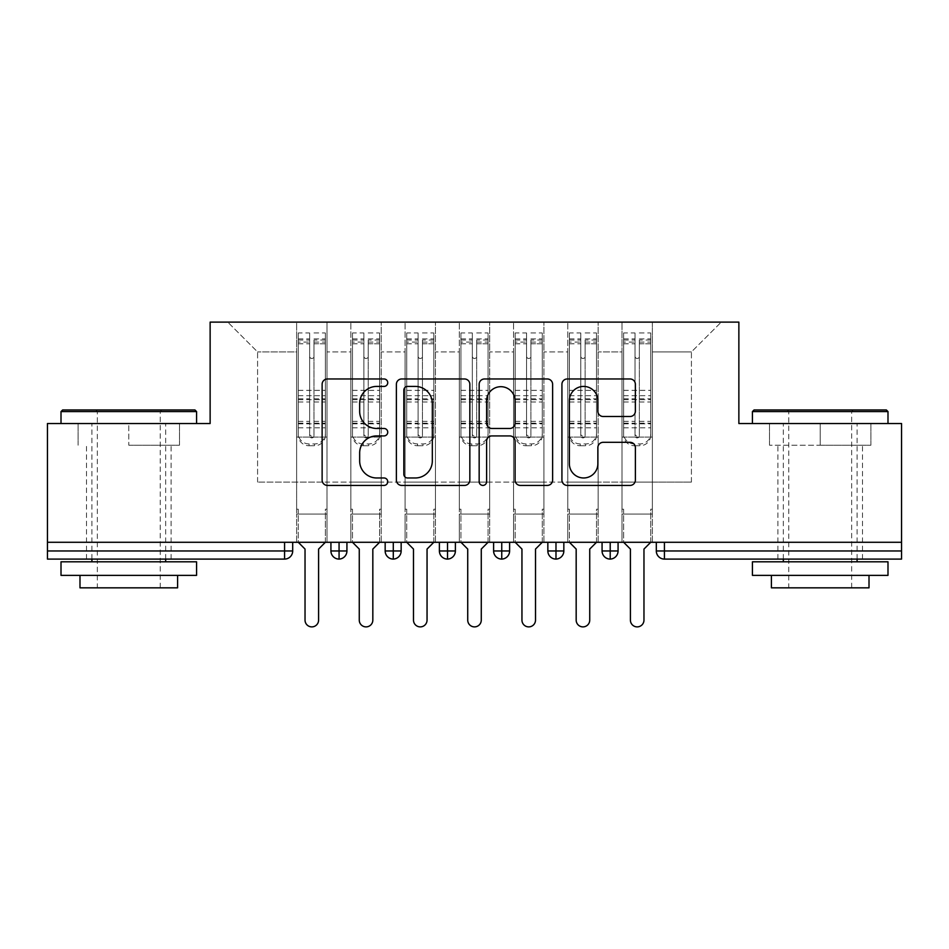 <?xml version="1.0" encoding="UTF-8"?>
<svg xmlns="http://www.w3.org/2000/svg" width="949" height="949" viewBox="0 0 949 949"><rect width="100%" height="100%" fill="white"/><g stroke="black" fill="none" stroke-linecap="round" stroke-linejoin="round"><path stroke-width="0.71" stroke-dasharray="4.75 3.56" d="M387.738 382.696A3.725 3.725 0 0 0 384.013 378.971L327.452 378.971A5.326 5.326 0 0 0 322.126 384.298L322.126 480.111A5.326 5.326 0 0 0 327.452 485.425L384.013 485.425A3.725 3.725 0 0 0 387.738 481.701A3.725 3.725 0 0 0 384.013 477.976L376.694 477.976A17.035 17.035 0 0 1 359.659 460.941L359.659 452.958A17.035 17.035 0 0 1 376.694 435.923L384.013 435.923A3.725 3.725 0 0 0 387.738 432.198A3.725 3.725 0 0 0 384.013 428.474L376.694 428.474A17.035 17.035 0 0 1 359.659 411.439L359.659 403.455A17.035 17.035 0 0 1 376.694 386.421L384.013 386.421A3.725 3.725 0 0 0 387.738 382.696M820.209 445.211L870.909 445.211L769.509 445.211L820.209 445.211L820.209 423.527L769.509 423.527L870.909 423.527L752.427 423.527L887.991 423.527L820.209 423.527L820.209 445.211M820.209 559.091L862.511 559.091L820.209 559.091M128.791 445.211L179.491 445.211L128.791 445.211L128.791 423.527L179.491 423.527L61.009 423.527L196.573 423.527L128.791 423.527L128.791 445.211M128.791 559.091L86.489 559.091L128.791 559.091M621.998 514.085L652.366 514.085L621.998 514.085L652.366 514.085L621.998 514.085L652.366 514.085L652.366 322.114L721.24 322.114L652.366 322.114L652.366 482.092L691.418 482.092L652.366 482.092L652.366 351.949L691.418 351.949L652.366 351.949L652.366 322.114L652.366 514.085L652.366 482.092L621.998 482.092L621.998 351.949L621.998 482.092L598.143 482.092L652.366 482.092L652.366 514.085L621.998 514.085L652.366 514.085L621.998 514.085L621.998 322.114L598.143 322.114L652.366 322.114L621.998 322.114L621.998 351.949L598.143 351.949L621.998 351.949L621.998 322.114L621.998 542.282L652.366 542.282L621.998 542.282L652.366 542.282L621.998 542.282L621.998 514.085M567.775 514.085L598.143 514.085L567.775 514.085L598.143 514.085L567.775 514.085L598.143 514.085L598.143 322.114L598.143 514.085L598.143 482.092L567.775 482.092L567.775 351.949L567.775 482.092L543.907 482.092L598.143 482.092L598.143 514.085L567.775 514.085L598.143 514.085L567.775 514.085L567.775 322.114L598.143 322.114L543.907 322.114L567.775 322.114L567.775 351.949L543.907 351.949L567.775 351.949L567.775 322.114L567.775 542.282L598.143 542.282L567.775 542.282L598.143 542.282L567.775 542.282L567.775 514.085M513.539 514.085L543.907 514.085L513.539 514.085L543.907 514.085L513.539 514.085L543.907 514.085L543.907 322.114L543.907 514.085L543.907 482.092L513.539 482.092L513.539 351.949L513.539 482.092L489.684 482.092L543.907 482.092L543.907 514.085L513.539 514.085L543.907 514.085L513.539 514.085L513.539 322.114L543.907 322.114L489.684 322.114L513.539 322.114L513.539 351.949L489.684 351.949L513.539 351.949L513.539 322.114L513.539 542.282L543.907 542.282L513.539 542.282L543.907 542.282L513.539 542.282L513.539 514.085M459.316 514.085L489.684 514.085L459.316 514.085L489.684 514.085L459.316 514.085L489.684 514.085L489.684 322.114L489.684 514.085L489.684 482.092L459.316 482.092L459.316 351.949L459.316 482.092L435.461 482.092L489.684 482.092L489.684 514.085L459.316 514.085L489.684 514.085L459.316 514.085L459.316 322.114L489.684 322.114L435.461 322.114L459.316 322.114L459.316 351.949L435.461 351.949L459.316 351.949L459.316 322.114L459.316 542.282L489.684 542.282L459.316 542.282L489.684 542.282L459.316 542.282L459.316 514.085M405.093 514.085L435.461 514.085L405.093 514.085L435.461 514.085L405.093 514.085L435.461 514.085L435.461 322.114L435.461 514.085L435.461 482.092L405.093 482.092L405.093 351.949L405.093 482.092L381.225 482.092L435.461 482.092L435.461 514.085L405.093 514.085L435.461 514.085L405.093 514.085L405.093 322.114L435.461 322.114L381.225 322.114L405.093 322.114L405.093 351.949L381.225 351.949L405.093 351.949L405.093 322.114L405.093 542.282L435.461 542.282L405.093 542.282L435.461 542.282L405.093 542.282L405.093 514.085M350.857 514.085L381.225 514.085L350.857 514.085L381.225 514.085L350.857 514.085L381.225 514.085L381.225 322.114L381.225 514.085L381.225 482.092L350.857 482.092L350.857 351.949L350.857 482.092L327.002 482.092L381.225 482.092L381.225 514.085L350.857 514.085L381.225 514.085L350.857 514.085L350.857 322.114L381.225 322.114L327.002 322.114L350.857 322.114L350.857 351.949L327.002 351.949L350.857 351.949L350.857 322.114L350.857 542.282L381.225 542.282L350.857 542.282L381.225 542.282L350.857 542.282L350.857 514.085M901.55 550.966L656.305 550.966A8.138 8.138 0 0 0 664.43 559.091L901.55 559.091L901.55 423.527L738.868 423.527L738.868 322.114L210.132 322.114L210.132 423.527L47.45 423.527L47.45 542.282L284.57 542.282L47.45 542.282L47.45 559.091L284.57 559.091L284.57 550.966L47.45 550.966M296.634 322.114L327.002 322.114L327.002 514.085L296.634 514.085L327.002 514.085L296.634 514.085L327.002 514.085L327.002 322.114L227.76 322.114L296.634 322.114L296.634 482.092L296.634 351.949L257.582 351.949L296.634 351.949L296.634 322.114L296.634 514.085L327.002 514.085L327.002 482.092L257.582 482.092L327.002 482.092L327.002 514.085L296.634 514.085L327.002 514.085L296.634 514.085L296.634 322.114M691.418 482.092L691.418 351.949L721.24 322.114L691.418 351.949L691.418 482.092M257.582 482.092L257.582 351.949L227.76 322.114L257.582 351.949L257.582 482.092M901.55 542.282L47.45 542.282M296.634 482.092L296.634 514.085L296.634 482.092M296.634 542.282L296.634 514.085L296.634 542.282L296.634 514.085L296.634 542.282L327.002 542.282L327.002 514.085L327.002 542.282L327.002 514.085L327.002 542.282L296.634 542.282M284.57 542.282L292.695 542.282L284.57 542.282L284.57 550.966L292.695 550.966L292.695 542.282M602.069 542.282L618.072 542.282L602.069 542.282M547.846 542.282L563.836 542.282L547.846 542.282L547.846 550.966L555.984 550.966L555.984 542.282M493.61 542.282L509.613 542.282L493.61 542.282M439.387 542.282L455.39 542.282L439.387 542.282M385.164 542.282L401.154 542.282L385.164 542.282M330.928 542.282L346.931 542.282L330.928 542.282M339.066 559.091A8.138 8.138 0 0 0 346.931 550.966L330.928 550.966A8.138 8.138 0 0 0 339.066 559.091L339.066 542.282M381.225 542.282L381.225 514.085L381.225 542.282M435.461 542.282L435.461 514.085L435.461 542.282M489.684 542.282L489.684 514.085L489.684 542.282M543.907 542.282L543.907 514.085L543.907 542.282M598.143 542.282L598.143 514.085L598.143 542.282M652.366 542.282L652.366 514.085L652.366 542.282M493.61 550.966L501.748 550.966L501.748 559.091A8.138 8.138 0 0 0 509.613 550.966L509.613 542.282M563.836 550.966L555.984 550.966L555.984 559.091A8.138 8.138 0 0 0 563.836 550.966L563.836 542.282M385.164 550.966L401.154 550.966A8.138 8.138 0 0 1 393.289 559.091L393.289 542.282M439.387 550.966L455.39 550.966A8.138 8.138 0 0 1 447.525 559.091L447.525 542.282M509.613 550.966L501.748 550.966L501.748 542.282M602.069 550.966L618.072 550.966A8.138 8.138 0 0 1 610.207 559.091L610.207 542.282M179.491 445.211L179.491 423.527L179.491 445.211M78.091 445.211L78.091 423.527L78.091 445.211M769.509 445.211L769.509 423.527L769.509 445.211M870.909 445.211L870.909 423.527L870.909 445.211M469.838 480.111L469.838 384.298A5.326 5.326 0 0 0 464.524 378.971L401.712 378.971A5.326 5.326 0 0 0 396.385 384.298L396.385 480.111A5.326 5.326 0 0 0 401.712 485.425L464.524 485.425A5.326 5.326 0 0 0 469.838 480.111M407.56 386.421A3.725 3.725 0 0 0 403.835 390.146L403.835 474.251A3.725 3.725 0 0 0 407.56 477.976L415.282 477.976A17.035 17.035 0 0 0 432.317 460.941L432.317 403.455A17.035 17.035 0 0 0 415.282 386.421L407.56 386.421M484.476 378.971L547.288 378.971A5.326 5.326 0 0 1 552.615 384.298L552.615 480.111A5.326 5.326 0 0 1 547.288 485.425L520.408 485.425A5.326 5.326 0 0 1 515.082 480.111L515.082 441.249A5.326 5.326 0 0 0 509.767 435.923L491.938 435.923A5.326 5.326 0 0 0 486.612 441.249L486.612 481.701A3.725 3.725 0 0 1 482.887 485.425A3.725 3.725 0 0 1 479.162 481.701L479.162 384.298A5.326 5.326 0 0 1 484.476 378.971M515.082 400.929A14.235 14.235 0 0 0 500.847 386.694A14.235 14.235 0 0 0 486.612 400.929L486.612 423.147A5.326 5.326 0 0 0 491.938 428.474L509.767 428.474A5.326 5.326 0 0 0 515.082 423.147L515.082 400.929M603.184 416.504L630.065 416.504A5.326 5.326 0 0 0 635.379 411.178L635.379 384.298A5.326 5.326 0 0 0 630.065 378.971L567.253 378.971A5.326 5.326 0 0 0 561.927 384.298L561.927 480.111A5.326 5.326 0 0 0 567.253 485.425L630.065 485.425A5.326 5.326 0 0 0 635.379 480.111L635.379 447.643A5.326 5.326 0 0 0 630.065 442.317L603.184 442.317A5.326 5.326 0 0 0 597.858 447.643L597.858 463.741A14.235 14.235 0 0 1 583.623 477.976A14.235 14.235 0 0 1 569.376 463.741L569.376 400.668A14.235 14.235 0 0 1 583.623 386.421A14.235 14.235 0 0 1 597.858 400.668L597.858 411.178A5.326 5.326 0 0 0 603.184 416.504M325.377 340.015L313.989 340.015L313.989 435.805A2.171 2.1 180 0 1 311.818 437.904A2.171 2.1 180 0 1 309.647 435.805L309.647 332.969L298.259 332.969L298.259 437.086L296.634 437.086L298.259 437.086L298.259 340.015L298.259 342.091L309.647 342.091L309.647 340.015L309.647 356.326A2.171 2.171 180 0 0 311.818 358.497A2.171 2.171 180 0 0 313.989 356.326L313.989 343.787L325.377 343.787L325.377 340.015L325.377 433.456A10.842 10.475 0 0 1 314.522 443.93L314.522 445.757A10.842 10.475 180 0 0 325.377 435.283L325.377 433.456M298.259 340.015L309.647 340.015M309.647 332.969L309.647 356.326M313.989 435.805L313.989 356.278A2.171 2.171 0 0 1 311.818 358.449A2.171 2.171 0 0 1 309.647 356.278M313.989 332.969L325.377 332.969L325.377 435.283M298.259 423.823L325.377 423.823L325.377 437.086L298.259 437.086L327.002 437.086L327.002 509.21L327.002 437.086L325.377 437.086L325.377 332.969M325.377 542.282L325.377 509.21L327.002 509.21L325.377 509.21L325.377 542.282L318.591 549.068L318.591 620.1A6.773 6.773 145.5 0 1 311.818 626.886A6.773 6.773 145.5 0 1 305.032 620.1L305.032 549.068L298.259 542.282L298.259 509.21L296.634 509.21L296.634 437.086L296.634 509.21L298.259 509.21L298.259 542.282M309.647 435.805L309.647 433.978A2.171 2.1 0 0 0 311.818 436.077A2.171 2.1 0 0 0 313.989 433.978M298.259 332.969L298.259 435.283A10.842 10.475 180 0 0 309.101 445.757L309.101 443.93L314.522 443.93M309.101 443.93A10.842 10.475 0 0 1 298.259 433.456L298.259 435.283M298.259 342.091L298.259 433.456M298.259 421.32L309.647 421.32L309.647 433.978M309.101 445.757L314.522 445.757M325.377 423.823L325.377 343.787M313.989 340.015L313.989 343.787M309.647 342.091L309.647 421.32M379.6 340.015L368.212 340.015L368.212 435.805A2.171 2.1 180 0 1 366.041 437.904A2.171 2.1 180 0 1 363.87 435.805L363.87 332.969L352.482 332.969L352.482 437.086L350.857 437.086L352.482 437.086L352.482 340.015L352.482 342.091L363.87 342.091L363.87 340.015L363.87 356.326A2.171 2.171 180 0 0 366.041 358.497A2.171 2.171 180 0 0 368.212 356.326L368.212 343.787L379.6 343.787L379.6 340.015L379.6 433.456A10.842 10.475 0 0 1 368.758 443.93L368.758 445.757A10.842 10.475 180 0 0 379.6 435.283L379.6 433.456M352.482 340.015L363.87 340.015M363.87 332.969L363.87 356.326M368.212 435.805L368.212 356.278A2.171 2.171 0 0 1 366.041 358.449A2.171 2.171 0 0 1 363.87 356.278M368.212 332.969L379.6 332.969L379.6 435.283M352.482 423.823L379.6 423.823L379.6 437.086L352.482 437.086L381.225 437.086L381.225 509.21L381.225 437.086L379.6 437.086L379.6 332.969M379.6 542.282L379.6 509.21L381.225 509.21L379.6 509.21L379.6 542.282L372.827 549.068L372.827 620.1A6.773 6.773 145.5 0 1 366.041 626.886A6.773 6.773 145.5 0 1 359.268 620.1L359.268 549.068L352.482 542.282L352.482 509.21L350.857 509.21L350.857 437.086L350.857 509.21L352.482 509.21L352.482 542.282M363.87 435.805L363.87 433.978A2.171 2.1 0 0 0 366.041 436.077A2.171 2.1 0 0 0 368.212 433.978M352.482 332.969L352.482 435.283A10.842 10.475 180 0 0 363.337 445.757L363.337 443.93L368.758 443.93M363.337 443.93A10.842 10.475 0 0 1 352.482 433.456L352.482 435.283M352.482 342.091L352.482 433.456M352.482 421.32L363.87 421.32L363.87 433.978M363.337 445.757L368.758 445.757M379.6 423.823L379.6 343.787M368.212 340.015L368.212 343.787M363.87 342.091L363.87 421.32M433.823 340.015L422.435 340.015L422.435 435.805A2.171 2.1 180 0 1 420.277 437.904A2.171 2.1 180 0 1 418.106 435.805L418.106 332.969L406.718 332.969L406.718 437.086L405.093 437.086L406.718 437.086L406.718 340.015L406.718 342.091L418.106 342.091L418.106 340.015L418.106 356.326A2.171 2.171 180 0 0 420.277 358.497A2.171 2.171 180 0 0 422.435 356.326L422.435 343.787L433.823 343.787L433.823 340.015L433.823 433.456A10.842 10.475 0 0 1 422.981 443.93L422.981 445.757A10.842 10.475 180 0 0 433.823 435.283L433.823 433.456M406.718 340.015L418.106 340.015M418.106 332.969L418.106 356.326M422.435 435.805L422.435 356.278A2.171 2.171 0 0 1 420.277 358.449A2.171 2.171 0 0 1 418.106 356.278M422.435 332.969L433.823 332.969L433.823 435.283M406.718 423.823L433.823 423.823L433.823 437.086L406.718 437.086L435.461 437.086L435.461 509.21L435.461 437.086L433.823 437.086L433.823 332.969M433.823 542.282L433.823 509.21L435.461 509.21L433.823 509.21L433.823 542.282L427.05 549.068L427.05 620.1A6.773 6.773 145.5 0 1 420.277 626.886A6.773 6.773 145.5 0 1 413.491 620.1L413.491 549.068L406.718 542.282L406.718 509.21L405.093 509.21L405.093 437.086L405.093 509.21L406.718 509.21L406.718 542.282M418.106 435.805L418.106 433.978A2.171 2.1 0 0 0 420.277 436.077A2.171 2.1 0 0 0 422.435 433.978M406.718 332.969L406.718 435.283A10.842 10.475 180 0 0 417.56 445.757L417.56 443.93L422.981 443.93M417.56 443.93A10.842 10.475 0 0 1 406.718 433.456L406.718 435.283M406.718 342.091L406.718 433.456M406.718 421.32L418.106 421.32L418.106 433.978M417.56 445.757L422.981 445.757M433.823 423.823L433.823 343.787M422.435 340.015L422.435 343.787M418.106 342.091L418.106 421.32M488.059 340.015L476.671 340.015L476.671 435.805A2.171 2.1 180 0 1 474.5 437.904A2.171 2.1 180 0 1 472.329 435.805L472.329 332.969L460.941 332.969L460.941 437.086L459.316 437.086L460.941 437.086L460.941 340.015L460.941 342.091L472.329 342.091L472.329 340.015L472.329 356.326A2.171 2.171 180 0 0 474.5 358.497A2.171 2.171 180 0 0 476.671 356.326L476.671 343.787L488.059 343.787L488.059 340.015L488.059 433.456A10.842 10.475 0 0 1 477.217 443.93L477.217 445.757A10.842 10.475 180 0 0 488.059 435.283L488.059 433.456M460.941 340.015L472.329 340.015M472.329 332.969L472.329 356.326M476.671 435.805L476.671 356.278A2.171 2.171 0 0 1 474.5 358.449A2.171 2.171 0 0 1 472.329 356.278M476.671 332.969L488.059 332.969L488.059 435.283M460.941 423.823L488.059 423.823L488.059 437.086L460.941 437.086L489.684 437.086L489.684 509.21L489.684 437.086L488.059 437.086L488.059 332.969M488.059 542.282L488.059 509.21L489.684 509.21L488.059 509.21L488.059 542.282L481.273 549.068L481.273 620.1A6.773 6.773 145.5 0 1 474.5 626.886A6.773 6.773 145.5 0 1 467.727 620.1L467.727 549.068L460.941 542.282L460.941 509.21L459.316 509.21L459.316 437.086L459.316 509.21L460.941 509.21L460.941 542.282M472.329 435.805L472.329 433.978A2.171 2.1 0 0 0 474.5 436.077A2.171 2.1 0 0 0 476.671 433.978M460.941 332.969L460.941 435.283A10.842 10.475 180 0 0 471.783 445.757L471.783 443.93L477.217 443.93M471.783 443.93A10.842 10.475 0 0 1 460.941 433.456L460.941 435.283M460.941 342.091L460.941 433.456M460.941 421.32L472.329 421.32L472.329 433.978M471.783 445.757L477.217 445.757M488.059 423.823L488.059 343.787M476.671 340.015L476.671 343.787M472.329 342.091L472.329 421.32M542.282 340.015L530.894 340.015L530.894 435.805A2.171 2.1 180 0 1 528.723 437.904A2.171 2.1 180 0 1 526.565 435.805L526.565 332.969L515.177 332.969L515.177 437.086L513.539 437.086L515.177 437.086L515.177 340.015L515.177 342.091L526.565 342.091L526.565 340.015L526.565 356.326A2.171 2.171 180 0 0 528.723 358.497A2.171 2.171 180 0 0 530.894 356.326L530.894 343.787L542.282 343.787L542.282 340.015L542.282 433.456A10.842 10.475 0 0 1 531.44 443.93L531.44 445.757A10.842 10.475 180 0 0 542.282 435.283L542.282 433.456M515.177 340.015L526.565 340.015M526.565 332.969L526.565 356.326M530.894 435.805L530.894 356.278A2.171 2.171 0 0 1 528.723 358.449A2.171 2.171 0 0 1 526.565 356.278M530.894 332.969L542.282 332.969L542.282 435.283M515.177 423.823L542.282 423.823L542.282 437.086L515.177 437.086L543.907 437.086L543.907 509.21L543.907 437.086L542.282 437.086L542.282 332.969M542.282 542.282L542.282 509.21L543.907 509.21L542.282 509.21L542.282 542.282L535.509 549.068L535.509 620.1A6.773 6.773 145.5 0 1 528.723 626.886A6.773 6.773 145.5 0 1 521.95 620.1L521.95 549.068L515.177 542.282L515.177 509.21L513.539 509.21L513.539 437.086L513.539 509.21L515.177 509.21L515.177 542.282M526.565 435.805L526.565 433.978A2.171 2.1 0 0 0 528.723 436.077A2.171 2.1 0 0 0 530.894 433.978M515.177 332.969L515.177 435.283A10.842 10.475 180 0 0 526.019 445.757L526.019 443.93L531.44 443.93M526.019 443.93A10.842 10.475 0 0 1 515.177 433.456L515.177 435.283M515.177 342.091L515.177 433.456M515.177 421.32L526.565 421.32L526.565 433.978M526.019 445.757L531.44 445.757M542.282 423.823L542.282 343.787M530.894 340.015L530.894 343.787M526.565 342.091L526.565 421.32M194.948 409.968L62.634 409.968M61.009 411.593L196.573 411.593M61.009 575.367L196.573 575.367M61.009 561.808L196.573 561.808M79.989 587.834L177.593 587.834M128.791 411.593L97.344 411.593L128.791 411.593M886.366 409.968L754.052 409.968M752.427 411.593L887.991 411.593M752.427 575.367L887.991 575.367M752.427 561.808L887.991 561.808M771.407 587.834L869.011 587.834M820.209 411.593L788.749 411.593L820.209 411.593M596.518 340.015L585.13 340.015L585.13 435.805A2.171 2.1 180 0 1 582.959 437.904A2.171 2.1 180 0 1 580.788 435.805L580.788 332.969L569.4 332.969L569.4 437.086L567.775 437.086L569.4 437.086L569.4 340.015L569.4 342.091L580.788 342.091L580.788 340.015L580.788 356.326A2.171 2.171 180 0 0 582.959 358.497A2.171 2.171 180 0 0 585.13 356.326L585.13 343.787L596.518 343.787L596.518 340.015L596.518 433.456A10.842 10.475 0 0 1 585.663 443.93L585.663 445.757A10.842 10.475 180 0 0 596.518 435.283L596.518 433.456M569.4 340.015L580.788 340.015M580.788 332.969L580.788 356.326M585.13 435.805L585.13 356.278A2.171 2.171 0 0 1 582.959 358.449A2.171 2.171 0 0 1 580.788 356.278M585.13 332.969L596.518 332.969L596.518 435.283M569.4 423.823L596.518 423.823L596.518 437.086L569.4 437.086L598.143 437.086L598.143 509.21L598.143 437.086L596.518 437.086L596.518 332.969M596.518 542.282L596.518 509.21L598.143 509.21L596.518 509.21L596.518 542.282L589.732 549.068L589.732 620.1A6.773 6.773 145.5 0 1 582.959 626.886A6.773 6.773 145.5 0 1 576.173 620.1L576.173 549.068L569.4 542.282L569.4 509.21L567.775 509.21L567.775 437.086L567.775 509.21L569.4 509.21L569.4 542.282M580.788 435.805L580.788 433.978A2.171 2.1 0 0 0 582.959 436.077A2.171 2.1 0 0 0 585.13 433.978M569.4 332.969L569.4 435.283A10.842 10.475 180 0 0 580.242 445.757L580.242 443.93L585.663 443.93M580.242 443.93A10.842 10.475 0 0 1 569.4 433.456L569.4 435.283M569.4 342.091L569.4 433.456M569.4 421.32L580.788 421.32L580.788 433.978M580.242 445.757L585.663 445.757M596.518 423.823L596.518 343.787M585.13 340.015L585.13 343.787M580.788 342.091L580.788 421.32M650.741 340.015L639.353 340.015L639.353 435.805A2.171 2.1 180 0 1 637.182 437.904A2.171 2.1 180 0 1 635.011 435.805L635.011 332.969L623.623 332.969L623.623 437.086L621.998 437.086L623.623 437.086L623.623 340.015L623.623 342.091L635.011 342.091L635.011 340.015L635.011 356.326A2.171 2.171 180 0 0 637.182 358.497A2.171 2.171 180 0 0 639.353 356.326L639.353 343.787L650.741 343.787L650.741 340.015L650.741 433.456A10.842 10.475 0 0 1 639.899 443.93L639.899 445.757A10.842 10.475 180 0 0 650.741 435.283L650.741 433.456M623.623 340.015L635.011 340.015M635.011 332.969L635.011 356.326M639.353 435.805L639.353 356.278A2.171 2.171 0 0 1 637.182 358.449A2.171 2.171 0 0 1 635.011 356.278M639.353 332.969L650.741 332.969L650.741 435.283M623.623 423.823L650.741 423.823L650.741 437.086L623.623 437.086L652.366 437.086L652.366 509.21L652.366 437.086L650.741 437.086L650.741 332.969M650.741 542.282L650.741 509.21L652.366 509.21L650.741 509.21L650.741 542.282L643.968 549.068L643.968 620.1A6.773 6.773 145.5 0 1 637.182 626.886A6.773 6.773 145.5 0 1 630.409 620.1L630.409 549.068L623.623 542.282L623.623 509.21L621.998 509.21L621.998 437.086L621.998 509.21L623.623 509.21L623.623 542.282M635.011 435.805L635.011 433.978A2.171 2.1 0 0 0 637.182 436.077A2.171 2.1 0 0 0 639.353 433.978M623.623 332.969L623.623 435.283A10.842 10.475 180 0 0 634.478 445.757L634.478 443.93L639.899 443.93M634.478 443.93A10.842 10.475 0 0 1 623.623 433.456L623.623 435.283M623.623 342.091L623.623 433.456M623.623 421.32L635.011 421.32L635.011 433.978M634.478 445.757L639.899 445.757M650.741 423.823L650.741 343.787M639.353 340.015L639.353 343.787M635.011 342.091L635.011 421.32M664.43 559.091L664.43 542.282M298.259 343.74L309.647 343.74M313.989 342.091L325.377 342.091M313.989 343.74L325.377 343.74M313.989 401.996L325.377 401.996M313.989 421.32L325.377 421.32M298.259 423.147L309.647 423.147M313.989 423.147L325.377 423.147M313.989 398.794L325.377 398.794M313.989 338.888L325.377 338.888M298.259 390.347L325.377 390.347M298.259 343.787L309.647 343.787M298.259 390.395L325.377 390.395M298.259 401.996L309.647 401.996M298.259 398.794L309.647 398.794M298.259 338.888L309.647 338.888M298.259 399.695L325.377 399.695M298.259 427.833L325.377 427.833M298.259 395.697L325.377 395.697M352.482 343.74L363.87 343.74M368.212 342.091L379.6 342.091M368.212 343.74L379.6 343.74M368.212 401.996L379.6 401.996M368.212 421.32L379.6 421.32M352.482 423.147L363.87 423.147M368.212 423.147L379.6 423.147M368.212 398.794L379.6 398.794M368.212 338.888L379.6 338.888M352.482 390.347L379.6 390.347M352.482 343.787L363.87 343.787M352.482 390.395L379.6 390.395M352.482 401.996L363.87 401.996M352.482 398.794L363.87 398.794M352.482 338.888L363.87 338.888M352.482 399.695L379.6 399.695M352.482 427.833L379.6 427.833M352.482 395.697L379.6 395.697M406.718 343.74L418.106 343.74M422.435 342.091L433.823 342.091M422.435 343.74L433.823 343.74M422.435 401.996L433.823 401.996M422.435 421.32L433.823 421.32M406.718 423.147L418.106 423.147M422.435 423.147L433.823 423.147M422.435 398.794L433.823 398.794M422.435 338.888L433.823 338.888M406.718 390.347L433.823 390.347M406.718 343.787L418.106 343.787M406.718 390.395L433.823 390.395M406.718 401.996L418.106 401.996M406.718 398.794L418.106 398.794M406.718 338.888L418.106 338.888M406.718 399.695L433.823 399.695M406.718 427.833L433.823 427.833M406.718 395.697L433.823 395.697M460.941 343.74L472.329 343.74M476.671 342.091L488.059 342.091M476.671 343.74L488.059 343.74M476.671 401.996L488.059 401.996M476.671 421.32L488.059 421.32M460.941 423.147L472.329 423.147M476.671 423.147L488.059 423.147M476.671 398.794L488.059 398.794M476.671 338.888L488.059 338.888M460.941 390.347L488.059 390.347M460.941 343.787L472.329 343.787M460.941 390.395L488.059 390.395M460.941 401.996L472.329 401.996M460.941 398.794L472.329 398.794M460.941 338.888L472.329 338.888M460.941 399.695L488.059 399.695M460.941 427.833L488.059 427.833M460.941 395.697L488.059 395.697M515.177 343.74L526.565 343.74M530.894 342.091L542.282 342.091M530.894 343.74L542.282 343.74M530.894 401.996L542.282 401.996M530.894 421.32L542.282 421.32M515.177 423.147L526.565 423.147M530.894 423.147L542.282 423.147M530.894 398.794L542.282 398.794M530.894 338.888L542.282 338.888M515.177 390.347L542.282 390.347M515.177 343.787L526.565 343.787M515.177 390.395L542.282 390.395M515.177 401.996L526.565 401.996M515.177 398.794L526.565 398.794M515.177 338.888L526.565 338.888M515.177 399.695L542.282 399.695M515.177 427.833L542.282 427.833M515.177 395.697L542.282 395.697M569.4 343.74L580.788 343.74M585.13 342.091L596.518 342.091M585.13 343.74L596.518 343.74M585.13 401.996L596.518 401.996M585.13 421.32L596.518 421.32M569.4 423.147L580.788 423.147M585.13 423.147L596.518 423.147M585.13 398.794L596.518 398.794M585.13 338.888L596.518 338.888M569.4 390.347L596.518 390.347M569.4 343.787L580.788 343.787M569.4 390.395L596.518 390.395M569.4 401.996L580.788 401.996M569.4 398.794L580.788 398.794M569.4 338.888L580.788 338.888M569.4 399.695L596.518 399.695M569.4 427.833L596.518 427.833M569.4 395.697L596.518 395.697M623.623 343.74L635.011 343.74M639.353 342.091L650.741 342.091M639.353 343.74L650.741 343.74M639.353 401.996L650.741 401.996M639.353 421.32L650.741 421.32M623.623 423.147L635.011 423.147M639.353 423.147L650.741 423.147M639.353 398.794L650.741 398.794M639.353 338.888L650.741 338.888M623.623 390.347L650.741 390.347M623.623 343.787L635.011 343.787M623.623 390.395L650.741 390.395M623.623 401.996L635.011 401.996M623.623 398.794L635.011 398.794M623.623 338.888L635.011 338.888M623.623 399.695L650.741 399.695M623.623 427.833L650.741 427.833M623.623 395.697L650.741 395.697M777.907 559.091L777.907 445.211M86.489 559.091L86.489 445.211M171.093 559.091L171.093 445.211M862.511 559.091L862.511 445.211M160.251 587.834L160.251 411.593L161.876 409.968M91.923 559.091L91.923 423.527M165.672 559.091L165.672 423.527M95.719 409.968L97.344 411.593L97.344 587.834M851.656 587.834L851.656 411.593L853.281 409.968M783.328 559.091L783.328 423.527M857.077 559.091L857.077 423.527M787.124 409.968L788.749 411.593L788.749 587.834"/><path stroke-width="1.42" d="M387.738 382.696A3.725 3.725 0 0 0 384.013 378.971L327.452 378.971A5.326 5.326 0 0 0 322.126 384.298L322.126 480.111A5.326 5.326 0 0 0 327.452 485.425L384.013 485.425A3.725 3.725 0 0 0 387.738 481.701A3.725 3.725 0 0 0 384.013 477.976L376.694 477.976A17.035 17.035 0 0 1 359.659 460.941L359.659 452.958A17.035 17.035 0 0 1 376.694 435.923L384.013 435.923A3.725 3.725 0 0 0 387.738 432.198A3.725 3.725 0 0 0 384.013 428.474L376.694 428.474A17.035 17.035 0 0 1 359.659 411.439L359.659 403.455A17.035 17.035 0 0 1 376.694 386.421L384.013 386.421A3.725 3.725 0 0 0 387.738 382.696M630.065 416.504A5.326 5.326 0 0 0 635.379 411.178L635.379 384.298A5.326 5.326 0 0 0 630.065 378.971L567.253 378.971A5.326 5.326 0 0 0 561.927 384.298L561.927 480.111A5.326 5.326 0 0 0 567.253 485.425L630.065 485.425A5.326 5.326 0 0 0 635.379 480.111L635.379 447.643A5.326 5.326 0 0 0 630.065 442.317L603.184 442.317A5.326 5.326 0 0 0 597.858 447.643L597.858 463.741A14.235 14.235 0 0 1 583.623 477.976A14.235 14.235 0 0 1 569.376 463.741L569.376 400.668A14.235 14.235 0 0 1 583.623 386.421A14.235 14.235 0 0 1 597.858 400.668L597.858 411.178A5.326 5.326 0 0 0 603.184 416.504L630.065 416.504M47.45 542.282L901.55 542.282L901.55 423.527L738.868 423.527L738.868 322.114L210.132 322.114L210.132 423.527L47.45 423.527L47.45 550.966L284.57 550.966L284.57 542.282M469.838 384.298A5.326 5.326 0 0 0 464.524 378.971L401.712 378.971A5.326 5.326 0 0 0 396.385 384.298L396.385 480.111A5.326 5.326 0 0 0 401.712 485.425L464.524 485.425A5.326 5.326 0 0 0 469.838 480.111L469.838 384.298M484.476 378.971L547.288 378.971A5.326 5.326 0 0 1 552.615 384.298L552.615 480.111A5.326 5.326 0 0 1 547.288 485.425L520.408 485.425A5.326 5.326 0 0 1 515.082 480.111L515.082 441.249A5.326 5.326 0 0 0 509.767 435.923L491.938 435.923A5.326 5.326 0 0 0 486.612 441.249L486.612 481.701A3.725 3.725 0 0 1 482.887 485.425A3.725 3.725 0 0 1 479.162 481.701L479.162 384.298A5.326 5.326 0 0 1 484.476 378.971M292.695 542.282L292.695 550.966A8.138 8.138 0 0 1 284.57 559.091L47.45 559.091L47.45 550.966M901.55 542.282L901.55 559.091L664.43 559.091A8.138 8.138 0 0 1 656.305 550.966L656.305 542.282L656.305 550.966A8.138 8.138 0 0 0 664.43 559.091L664.43 550.966L901.55 550.966M339.066 559.091A8.138 8.138 0 0 1 330.928 550.966L330.928 542.282L330.928 550.966A8.138 8.138 0 0 0 339.066 559.091A8.138 8.138 0 0 0 346.931 550.966L346.931 542.282L346.931 550.966A8.138 8.138 0 0 1 339.066 559.091L339.066 550.966L346.931 550.966M339.066 542.282L339.066 550.966L330.928 550.966M284.57 559.091A8.138 8.138 0 0 0 292.695 550.966A8.138 8.138 0 0 1 284.57 559.091L284.57 550.966L292.695 550.966M393.289 542.282L393.289 550.966L385.164 550.966L385.164 542.282L385.164 550.966A8.138 8.138 0 0 0 393.289 559.091A8.138 8.138 0 0 0 401.154 550.966L401.154 542.282L401.154 550.966A8.138 8.138 0 0 1 393.289 559.091A8.138 8.138 0 0 1 385.164 550.966A8.138 8.138 0 0 0 393.289 559.091L393.289 550.966L401.154 550.966M447.525 542.282L447.525 550.966L439.387 550.966L439.387 542.282L439.387 550.966A8.138 8.138 0 0 0 447.525 559.091A8.138 8.138 0 0 0 455.39 550.966L455.39 542.282L455.39 550.966A8.138 8.138 0 0 1 447.525 559.091A8.138 8.138 0 0 1 439.387 550.966A8.138 8.138 0 0 0 447.525 559.091L447.525 550.966L455.39 550.966M501.748 542.282L501.748 559.091A8.138 8.138 0 0 1 493.61 550.966L493.61 542.282L493.61 550.966A8.138 8.138 0 0 0 501.748 559.091A8.138 8.138 0 0 0 509.613 550.966L509.613 542.282M555.984 542.282L555.984 559.091A8.138 8.138 0 0 1 547.846 550.966A8.138 8.138 0 0 0 555.984 559.091A8.138 8.138 0 0 1 547.846 550.966L547.846 542.282M563.836 542.282L563.836 550.966A8.138 8.138 0 0 1 555.984 559.091A8.138 8.138 0 0 0 563.836 550.966L547.846 550.966M610.207 542.282L610.207 550.966L602.069 550.966L602.069 542.282L602.069 550.966A8.138 8.138 0 0 0 610.207 559.091A8.138 8.138 0 0 0 618.072 550.966L618.072 542.282L618.072 550.966A8.138 8.138 0 0 1 610.207 559.091A8.138 8.138 0 0 1 602.069 550.966A8.138 8.138 0 0 0 610.207 559.091L610.207 550.966L618.072 550.966M407.56 386.421A3.725 3.725 0 0 0 403.835 390.146L403.835 474.251A3.725 3.725 0 0 0 407.56 477.976L415.282 477.976A17.035 17.035 0 0 0 432.317 460.941L432.317 403.455A17.035 17.035 0 0 0 415.282 386.421L407.56 386.421M515.082 400.929A14.235 14.235 0 0 0 500.847 386.694A14.235 14.235 0 0 0 486.612 400.929L486.612 423.147A5.326 5.326 0 0 0 491.938 428.474L509.767 428.474A5.326 5.326 0 0 0 515.082 423.147L515.082 400.929M298.259 542.282L305.032 549.068L305.032 620.1A6.773 6.773 -34.5 0 0 311.818 626.886A6.773 6.773 -34.5 0 0 318.591 620.1L318.591 549.068L325.377 542.282M352.482 542.282L359.268 549.068L359.268 620.1A6.773 6.773 -34.5 0 0 366.041 626.886A6.773 6.773 -34.5 0 0 372.827 620.1L372.827 549.068L379.6 542.282M406.718 542.282L413.491 549.068L413.491 620.1A6.773 6.773 -34.5 0 0 420.277 626.886A6.773 6.773 -34.5 0 0 427.05 620.1L427.05 549.068L433.823 542.282M460.941 542.282L467.727 549.068L467.727 620.1A6.773 6.773 -34.5 0 0 474.5 626.886A6.773 6.773 -34.5 0 0 481.273 620.1L481.273 549.068L488.059 542.282M515.177 542.282L521.95 549.068L521.95 620.1A6.773 6.773 -34.5 0 0 528.723 626.886A6.773 6.773 -34.5 0 0 535.509 620.1L535.509 549.068L542.282 542.282M62.634 409.968L194.948 409.968L196.573 411.593L61.009 411.593L62.634 409.968M128.791 575.367L61.009 575.367L61.009 561.808L196.573 561.808L196.573 575.367L128.791 575.367M177.593 575.367L177.593 587.834L79.989 587.834L79.989 575.367M754.052 409.968L886.366 409.968L887.991 411.593L752.427 411.593L754.052 409.968M820.209 575.367L752.427 575.367L752.427 561.808L887.991 561.808L887.991 575.367L820.209 575.367M869.011 575.367L869.011 587.834L771.407 587.834L771.407 575.367M569.4 542.282L576.173 549.068L576.173 620.1A6.773 6.773 -34.5 0 0 582.959 626.886A6.773 6.773 -34.5 0 0 589.732 620.1L589.732 549.068L596.518 542.282M623.623 542.282L630.409 549.068L630.409 620.1A6.773 6.773 -34.5 0 0 637.182 626.886A6.773 6.773 -34.5 0 0 643.968 620.1L643.968 549.068L650.741 542.282M664.43 542.282L664.43 550.966L656.305 550.966M493.61 550.966A8.138 8.138 0 0 0 501.748 559.091A8.138 8.138 0 0 0 509.613 550.966L493.61 550.966M61.009 423.527L61.009 411.593M91.923 561.808L91.923 559.091M165.672 561.808L165.672 559.091M196.573 423.527L196.573 411.593M752.427 423.527L752.427 411.593M783.328 561.808L783.328 559.091M857.077 561.808L857.077 559.091M887.991 423.527L887.991 411.593"/></g></svg>
